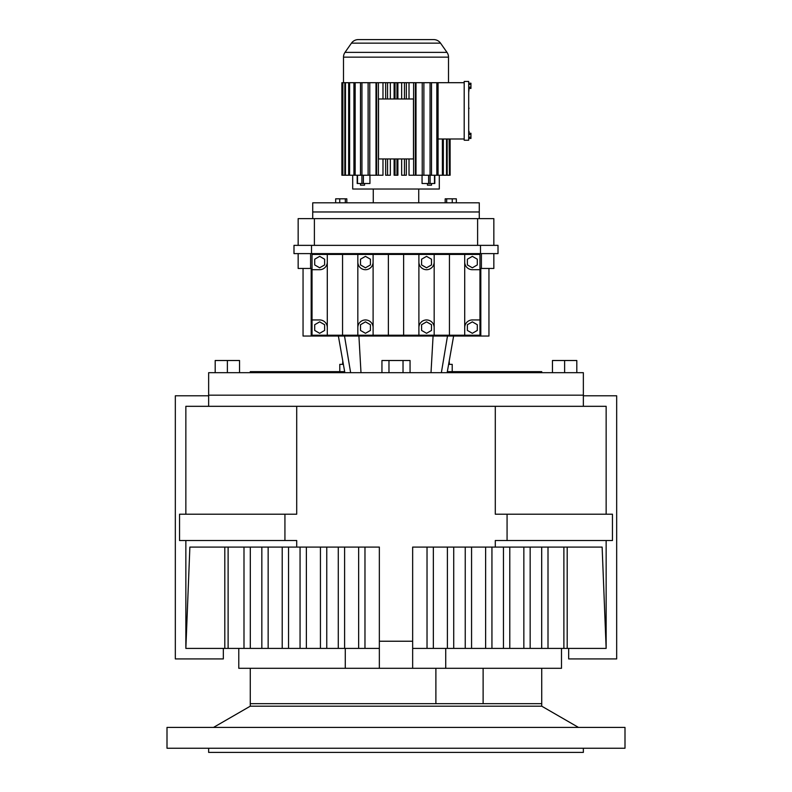 <?xml version="1.0" encoding="UTF-8"?>
<svg xmlns="http://www.w3.org/2000/svg" width="792" height="792" viewBox="0 0 792 792"><rect width="100%" height="100%" fill="white"/><g stroke="black" fill="none" stroke-linecap="round" stroke-linejoin="round"><path stroke-width="1.19" d="M435.887 668.299L435.887 703.682L250.272 703.682L250.272 668.299M578.507 727.422L541.728 706.187L250.272 706.187L250.272 703.682L541.728 703.682L483.12 703.682L483.12 668.299M541.728 706.187L541.728 668.299M412.652 668.299L412.652 641.233L379.348 641.233L379.348 668.299L445.728 668.299L445.728 648.401M379.348 668.299L238.778 668.299L238.778 648.401M561.498 648.401L561.498 668.299L445.728 668.299M412.652 648.401L606.147 648.401L606.147 540.52L606.147 648.401L602.128 547.094L412.652 547.094L412.652 641.233M379.348 648.401L185.853 648.401L185.853 540.52L185.853 648.401L189.872 547.094L296.703 547.094L296.703 540.52L179.546 540.52L179.546 514.206L179.546 540.52L179.546 514.206L284.932 514.206L284.932 540.52M379.348 641.233L379.348 547.094L296.703 547.094M261.835 547.094L261.835 648.401M250.312 547.094L250.312 648.401M427.027 547.094L427.027 648.401M433.343 547.094L433.343 648.401M563.884 547.094L563.884 648.401M567.201 547.094L567.201 648.401M485.625 547.094L485.625 648.401M491.941 547.094L491.941 648.401M243.995 547.094L243.995 648.401M288.536 547.094L288.536 648.401M282.209 547.094L282.209 648.401M358.657 547.094L358.657 648.401M344.599 547.094L344.599 648.401M523.849 547.094L523.849 648.401M509.791 547.094L509.791 648.401M223.334 648.401L223.334 658.924L175.329 658.924L175.329 395.792L208.642 395.792M503.464 547.094L503.464 648.401M300.059 547.094L300.059 648.401M465.241 547.094L465.241 648.401M453.727 547.094L453.727 648.401M364.973 547.094L364.973 648.401M224.799 547.094L224.799 648.401M471.567 547.094L471.567 648.401M541.688 547.094L541.688 648.401M548.005 547.094L548.005 648.401M228.116 547.094L228.116 648.401M338.273 547.094L338.273 648.401M326.759 547.094L326.759 648.401M447.401 547.094L447.401 648.401M268.151 547.094L268.151 648.401M306.375 547.094L306.375 648.401M185.853 406.316L185.853 514.206L185.853 406.316L495.297 406.316L495.297 514.206L507.068 514.206L507.068 540.52L495.297 540.52L495.297 547.094M606.147 406.316L606.147 514.206L606.147 406.316L495.297 406.316M507.068 514.206L612.454 514.206L612.454 540.52L612.454 514.206L612.454 540.52L507.068 540.52M568.666 648.401L568.666 658.924L616.671 658.924L616.671 395.792L583.357 395.792M320.433 547.094L320.433 648.401M530.165 547.094L530.165 648.401M284.932 514.206L296.703 514.206L296.703 406.316M583.357 406.316L583.357 395.168L208.642 395.168L208.642 372.685L583.357 372.685L583.357 395.168L208.642 395.168L208.642 406.316M541.728 372.685L541.728 371.646L447.341 371.646M344.659 371.646L250.272 371.646L250.272 372.685M468.696 93.793L468.696 99.287M468.696 81.447L468.696 140.233L464.201 140.233L464.201 81.447L468.696 81.447M468.696 104.009L468.696 108.207M468.696 133.264L470.943 133.264L470.943 138.461L468.696 138.461M470.943 137.165L468.696 137.165M468.696 110.84L468.696 116.721M469.112 88.417L468.696 92.565M468.696 117.978L468.696 122.602M468.696 87.11L470.943 87.11L470.943 83.209L468.696 83.209M470.943 84.516L468.696 84.516M468.696 123.859L468.696 129.69M468.696 99.703L468.696 102.227M470.943 87.11L470.943 88.417L468.696 88.417M469.112 108.207L468.696 109.049M469.112 131.442L469.112 133.264M470.943 134.561L468.696 134.561M464.201 138.986L438.075 138.986M464.201 82.695L436.837 82.695L436.837 175.23L438.075 175.23L438.075 82.695M358.281 39.6L433.719 39.6L358.281 39.6A8.326 8.326 0 0 0 351.46 43.154L345.005 52.371A8.326 8.326 0 0 0 343.5 57.143L343.5 82.695M433.719 39.6A8.326 8.326 0 0 1 440.54 43.154L446.995 52.371A8.326 8.326 0 0 1 448.5 57.143L448.5 82.695M376.002 82.695L376.002 175.23L361.944 175.23L361.944 82.695L360.479 82.695L360.479 175.23L355.163 175.23L355.163 82.695L353.925 82.695L353.925 175.23L349.609 175.23L349.609 82.695L348.658 82.695L348.658 175.23L345.47 175.23L345.47 82.695L342.54 82.695L342.54 175.23L341.877 175.23L341.877 82.695L342.54 82.695M348.658 82.695L345.47 82.695M353.925 82.695L349.609 82.695M360.479 82.695L355.163 82.695M369.775 175.23L369.775 82.695L361.944 82.695M382.982 158.945L382.982 175.23L378.388 175.23L378.388 82.695L369.775 82.695M385.654 82.695L385.654 98.98L387.545 98.98L387.545 82.695L378.388 82.695M387.545 98.98L396.96 98.98L396.96 82.695L387.545 82.695M436.837 82.695L396.96 82.695M450.113 175.23L450.113 138.986L450.123 175.23L449.46 175.23L449.46 138.986M352.697 175.23L352.697 189.021L439.303 189.021L439.303 175.23M438.075 175.23L446.53 175.23L446.53 138.986M449.133 138.986L449.46 175.23M447.183 138.986L447.183 175.23L446.53 175.23M442.391 138.986L442.391 175.23M447.183 175.23L449.133 175.23M443.342 175.23L443.342 138.986M434.62 183.506L422.057 183.506L422.057 175.23M415.998 82.695L415.998 175.23L422.225 175.23L422.225 82.695M409.018 82.695L409.018 98.98M409.018 158.945L409.018 175.23L413.612 175.23L413.612 82.695M401.653 82.695L401.653 98.98M401.653 158.945L401.653 175.23L404.455 175.23L404.455 158.945L395.04 158.945L395.04 175.23L394.109 175.23L394.109 158.945M397.891 82.695L397.891 98.98M397.891 158.945L397.891 175.23L395.04 175.23M394.109 82.695L394.109 98.98M390.347 82.695L390.347 98.98M390.347 158.945L390.347 175.23L387.545 175.23L387.545 158.945L385.654 158.945L385.654 175.23L387.545 175.23M382.982 82.695L382.982 98.98M357.192 175.23L357.192 183.506L369.943 183.506L369.943 175.23M434.491 183.506L434.491 175.23L436.837 175.23M344.817 82.695L344.817 175.23L345.47 175.23M395.04 158.945L387.545 158.945M422.225 175.23L430.056 175.23L430.056 82.695M396.96 98.98L406.345 98.98L406.345 82.695M404.455 82.695L404.455 98.98M378.388 175.23L376.586 175.23L376.586 82.695M413.612 175.23L415.414 175.23L415.414 82.695M423.888 175.23L423.888 82.695M342.867 82.695L342.867 175.23L344.817 175.23M368.112 82.695L368.112 175.23M349.609 175.23L348.658 175.23M396.96 175.23L396.96 158.945M404.455 175.23L406.345 175.23L406.345 158.945L404.455 158.945M395.04 82.695L395.04 98.98M434.491 175.23L431.521 175.23L431.521 82.695M361.944 175.23L360.479 175.23M355.163 175.23L353.925 175.23M431.521 175.23L430.056 175.23M373.27 189.021L373.27 202.811M418.73 189.021L418.73 202.811M360.479 183.506L360.479 185.17L364.538 185.17L364.538 183.506M385.654 98.98L378.517 98.98L378.517 158.945L385.654 158.945M406.345 158.945L413.483 158.945L413.483 98.98L406.345 98.98M427.462 183.506L427.462 185.17L431.521 185.17L431.521 183.506M479.269 218.632L479.269 211.969L312.731 211.969L479.269 211.969L479.269 202.811L312.731 202.811L312.731 218.632M456.331 202.811L456.331 198.812L446.678 198.812L446.678 202.811M446.678 198.812L445.183 198.812L445.183 202.811M346.817 202.811L346.817 198.812L345.322 198.812L345.322 202.811M345.322 198.812L339.748 198.812L339.748 202.811M452.252 198.812L452.252 202.811M339.748 198.812L335.669 198.812L335.669 202.811M298.158 253.608L298.158 268.448L311.187 268.448L311.187 336.046L488.951 336.046L488.951 268.448M493.842 253.608L493.842 268.448L480.813 268.448L480.813 336.046M303.049 268.448L303.049 336.046L311.187 336.046M310.603 268.448L310.603 253.608M481.397 253.608L481.397 268.448M480.487 253.608L480.487 245.362L498.01 245.362L498.01 253.608L293.99 253.608L293.99 245.362L311.513 245.362L311.513 253.608M464.706 254.44L464.706 262.073A7.633 7.633 0 0 0 472.339 269.706L479.972 269.706L479.972 254.44L312.028 254.44L312.028 335.214L327.294 335.214L327.294 327.581A7.633 7.633 0 0 0 319.661 319.948L312.028 319.948M479.972 269.706L479.972 319.948L472.339 319.948A7.633 7.633 0 0 0 464.706 327.581L464.706 335.214L479.972 335.214L479.972 319.948M464.706 335.214L327.294 335.214M480.487 245.362L311.513 245.362M312.028 269.706L319.661 269.706A7.633 7.633 0 0 0 327.294 262.073L327.294 327.581M464.706 262.073L464.706 327.581M434.174 254.44L434.174 335.214M357.826 254.44L357.826 335.214M342.56 254.44L342.56 335.214M418.899 254.44L418.899 335.214M327.294 254.44L327.294 262.073M449.44 254.44L449.44 335.214M373.101 254.44L373.101 335.214M403.633 254.44L403.633 335.214M388.367 254.44L388.367 335.214M215.196 372.685L215.196 360.508L239.55 360.508L239.55 372.685M227.373 360.508L227.373 372.685M564.627 372.685L564.627 360.508L552.45 360.508L552.45 372.685M564.627 360.508L576.804 360.508L576.804 372.685M381.942 372.685L381.942 360.508L403.029 360.508L403.029 372.685M388.971 360.508L388.971 372.685M403.029 360.508L410.058 360.508L410.058 372.685M319.661 333.303L324.621 330.442L324.621 324.72L319.661 321.849L314.701 324.72L314.701 330.442L319.661 333.303M324.621 259.212L319.661 256.351L314.701 259.212L314.701 264.934L319.661 267.795L324.621 264.934L324.621 259.212M477.299 330.442L477.299 324.72L472.339 321.849L467.379 324.72L467.379 330.442L472.339 333.303L477.299 330.442M477.299 259.212L472.339 256.351L467.379 259.212L467.379 264.934L472.339 267.795L477.299 264.934L477.299 259.212M418.899 262.073A7.633 7.633 0 0 0 426.542 269.706A7.633 7.633 0 0 0 434.174 262.073M434.174 327.581A7.633 7.633 0 0 0 426.542 319.948A7.633 7.633 0 0 0 418.899 327.581M365.458 267.795L370.418 264.934L370.418 259.212L365.458 256.351L360.508 259.212L360.508 264.934L365.458 267.795M357.826 262.073A7.633 7.633 0 0 0 365.458 269.706A7.633 7.633 0 0 0 373.101 262.073M373.101 327.581A7.633 7.633 0 0 0 365.458 319.948A7.633 7.633 0 0 0 357.826 327.581M431.492 264.934L431.492 259.212L426.542 256.351L421.582 259.212L421.582 264.934L426.542 267.795L431.492 264.934M421.582 330.442L426.542 333.303L431.492 330.442L431.492 324.72L426.542 321.849L421.582 324.72L421.582 330.442M370.418 324.72L365.458 321.849L360.508 324.72L360.508 330.442L365.458 333.303L370.418 330.442L370.418 324.72M493.842 245.362L493.842 218.632L298.158 218.632L298.158 245.362M314.394 245.362L314.394 218.632M477.606 245.362L477.606 218.632M339.788 371.646L339.788 364.36L343.382 364.36M448.618 364.36L452.212 364.36L452.212 371.646M342.599 364.36L342.778 360.944M449.222 360.944L449.401 364.36M396 727.422L624.997 727.422L624.997 748.232L167.003 748.232L167.003 727.422L396 727.422M208.642 748.232L208.642 752.4L583.357 752.4L583.357 748.232M345.272 668.299L345.272 648.401M448.5 57.143L343.5 57.143M446.995 52.371L345.005 52.371M428.611 183.506L428.611 175.23M363.389 183.506L363.389 175.23M440.54 43.154L351.46 43.154M357.509 183.506L357.509 175.23M361.904 183.506L361.904 175.23M430.096 183.506L430.096 175.23M431.006 372.685L433.085 336.046M441.372 372.685L447.49 336.046M350.628 372.685L344.51 336.046M360.994 372.685L358.915 336.046M434.808 183.506L434.808 175.23M341.877 82.695L341.877 175.23M344.847 372.685L338.382 336.046M447.153 372.685L453.618 336.046M250.272 706.187L213.494 727.422"/></g></svg>
